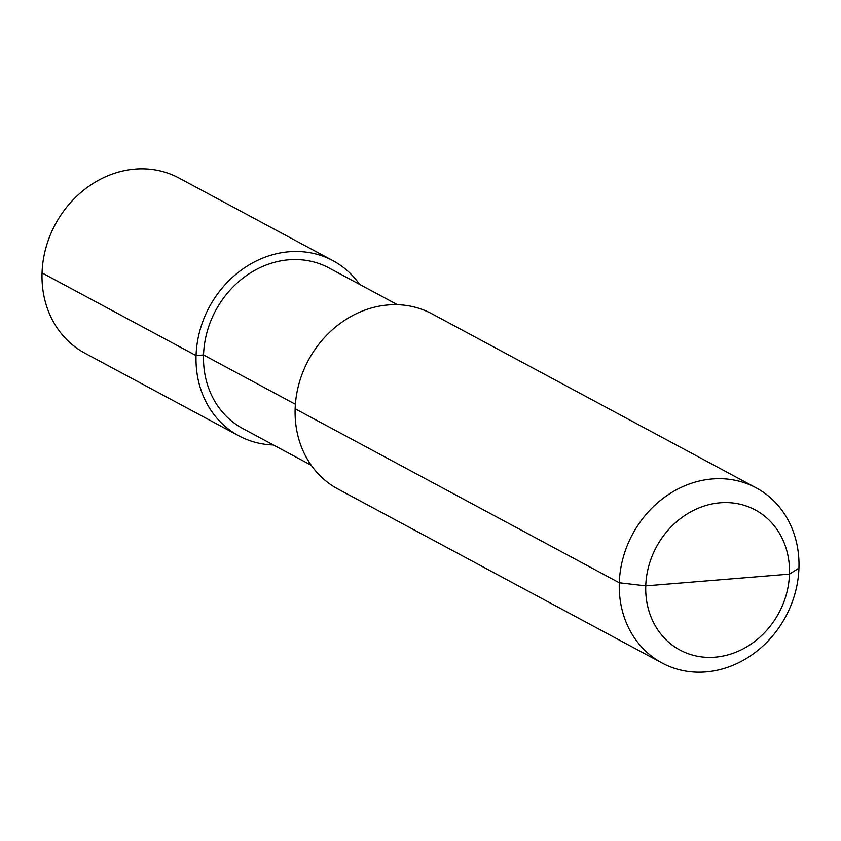 <?xml version="1.0" encoding="UTF-8"?>
<svg xmlns="http://www.w3.org/2000/svg" width="841" height="841" viewBox="0 0 841 841"><rect width="100%" height="100%" fill="white"/><g stroke="black" fill="none" stroke-linecap="round" stroke-linejoin="round"><path stroke-width="1.26" d="M311.254 465.283L242.786 428.532A91.133 79.706 -61.8 0 1 207.002 332.227A91.133 79.706 -61.8 0 1 288.82 259.795A91.133 79.706 -61.8 0 1 328.989 267.943L397.457 304.705M359.601 284.384A99.417 86.949 -61.8 0 0 332.91 260.647A99.417 86.949 -61.8 0 0 289.083 251.753A99.417 86.949 118.2 0 0 199.832 330.765A99.417 86.949 118.2 0 0 238.865 435.827A99.417 86.949 118.2 0 0 273.399 444.963M332.91 260.647L178.902 177.977A99.417 86.949 -61.8 0 0 135.086 169.073A99.417 86.949 118.2 0 0 45.824 248.095A99.417 86.949 118.2 0 0 84.857 353.157L238.865 435.827M388.174 304.947A99.417 86.949 -61.8 0 1 431.99 313.84L756.143 487.843A99.417 86.949 -61.8 0 1 795.176 592.905A99.417 86.949 -61.8 0 1 705.914 671.927A99.417 86.949 118.2 0 1 662.098 663.023L337.956 489.02A99.417 86.949 118.2 0 1 298.912 383.959A99.417 86.949 118.2 0 1 388.174 304.947M756.143 487.843A99.417 86.949 -61.8 0 0 712.316 478.95A99.417 86.949 118.2 0 0 623.065 557.972A99.417 86.949 118.2 0 0 662.098 663.023M720.169 502.802A79.527 69.561 -61.8 0 1 789.478 574.13A79.527 69.561 -61.8 0 1 715.05 657.189A79.527 69.561 118.2 0 1 645.751 585.862A79.527 69.561 118.2 0 1 720.169 502.802M42.05 272.905L196.058 355.575L203.543 354.965L295.391 404.269L203.543 354.965L196.058 355.575L42.05 272.905M295.138 408.768L619.291 582.771L645.751 585.862L789.478 574.13L798.95 568.096L789.478 574.13L798.95 568.096L789.478 574.13L645.751 585.862L619.291 582.771L295.138 408.768"/></g></svg>
